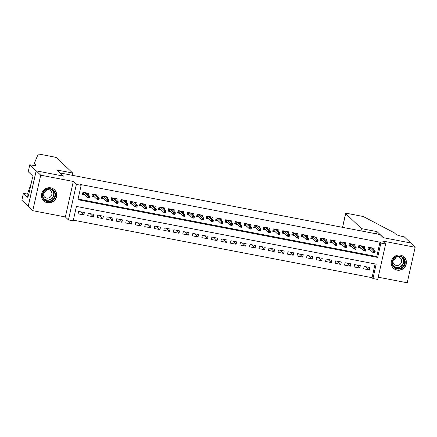 <?xml version="1.0" encoding="UTF-8"?>
<svg xmlns="http://www.w3.org/2000/svg" width="437" height="437" viewBox="0 0 437 437"><rect width="100%" height="100%" fill="white"/><g stroke="black" fill="none" stroke-linecap="round" stroke-linejoin="round"><path stroke-width="0.66" d="M47.436 202.801A7.74 7.489 133.7 0 0 54.461 189.729A7.74 7.489 133.7 0 0 42.438 191.881A7.74 7.489 133.7 0 0 47.436 202.801M397.14 270.137A7.74 7.489 133.7 0 0 404.165 257.06A7.74 7.489 133.7 0 0 392.136 259.212A7.74 7.489 133.7 0 0 397.14 270.137M73.203 220.827L68.445 219.909L76.382 184.409L81.14 185.326L77.923 199.72L377.666 257.431L380.884 243.038L385.642 243.955L377.705 279.456L372.947 278.544L376.164 264.15L76.42 206.433L73.203 220.827M29.787 164.765L36.129 170.84L63.392 176.089L57.05 170.015L72.651 173.019L56.886 157.926A2.977 0.399 12.6 0 0 53.483 156.856L40.499 154.354A2.977 0.399 12.6 0 0 38.139 154.217L34.25 163.547L35.703 164.935A6.943 0.929 -167.4 0 1 35.818 165.17A6.943 0.929 -167.4 0 1 30.311 164.869L29.787 164.765L28.23 171.725L32.289 175.608L31.95 177.143L32.491 177.662L28.35 196.186L27.81 195.661L27.465 197.196L23.407 193.312L21.85 200.266L32.775 210.689L65.364 216.96L68.445 219.909M378.207 277.2L407.213 282.783L415.15 247.282L382.561 241.006L385.642 243.955M73.35 220.166L372.04 277.675L372.947 278.544M28.241 206.351L36.178 170.845L40.707 175.182L32.775 210.689M36.178 170.845L63.534 176.116L60.273 172.992L379.999 234.554L383.26 237.679L410.616 242.945L415.15 247.282M88.312 194.935L88.667 193.34L82.959 192.242L82.424 194.64L84.953 195.126M97.828 196.765L98.183 195.17L92.475 194.072L91.939 196.47L94.468 196.956M107.344 198.6L107.699 197.005L101.99 195.902L101.455 198.305L103.984 198.791M116.859 200.43L117.214 198.835L111.506 197.737L110.971 200.135L113.5 200.621M126.375 202.26L126.73 200.665L121.022 199.567L120.486 201.965L123.016 202.457M135.891 204.095L136.246 202.5L130.537 201.402L130.002 203.8L132.531 204.287M145.406 205.925L145.761 204.33L140.053 203.232L139.518 205.63L142.047 206.117M154.922 207.761L155.277 206.166L149.569 205.062L149.033 207.466L151.563 207.952M164.438 209.591L164.793 207.996L159.084 206.898L158.549 209.296L161.078 209.782M173.953 211.421L174.308 209.831L168.6 208.728L168.065 211.126L170.594 211.617M183.469 213.256L183.824 211.661L178.116 210.563L177.58 212.961L180.11 213.447M192.985 215.086L193.34 213.491L187.631 212.393L187.096 214.791L189.625 215.277M202.5 216.921L202.855 215.326L197.147 214.223L196.612 216.626L199.141 217.113M212.016 218.751L212.371 217.156L206.663 216.058L206.127 218.456L208.657 218.942M221.532 220.581L221.887 218.992L216.178 217.888L215.643 220.286L218.172 220.778M231.047 222.417L231.402 220.822L225.694 219.724L225.159 222.122L227.688 222.608M240.563 224.247L240.918 222.652L235.21 221.554L234.674 223.952L237.204 224.438M250.079 226.082L250.434 224.487L244.725 223.389L244.19 225.787L246.719 226.273M259.594 227.912L259.949 226.317L254.241 225.219L253.706 227.617L256.235 228.103M269.11 229.747L269.465 228.152L263.757 227.049L263.221 229.452L265.751 229.938M278.626 231.577L278.981 229.982L273.272 228.884L272.737 231.282L275.266 231.768M288.141 233.407L288.496 231.812L282.788 230.714L282.253 233.112L284.782 233.604M297.657 235.243L298.012 233.648L292.304 232.55L291.769 234.948L294.298 235.434M307.173 237.073L307.528 235.477L301.82 234.379L301.284 236.778L303.813 237.264M316.688 238.908L317.043 237.313L311.335 236.209L310.8 238.613L313.329 239.099M326.204 240.738L326.559 239.143L320.851 238.045L320.316 240.443L322.845 240.929M335.72 242.568L336.075 240.973L330.367 239.875L329.831 242.273L332.36 242.764M345.235 244.403L345.591 242.808L339.882 241.71L339.347 244.108L341.876 244.594M354.751 246.233L355.106 244.638L349.398 243.54L348.863 245.938L351.392 246.424M364.267 248.069L364.622 246.473L358.914 245.37L358.378 247.774L360.907 248.26M366.042 266.761L369.314 269.891L363.606 268.793L364.141 266.395L369.849 267.493L369.314 269.891M356.526 264.931L359.798 268.061L354.09 266.963L354.626 264.565L360.334 265.663L359.798 268.061M347.011 263.096L350.283 266.231L344.575 265.128L345.11 262.73L350.818 263.828L350.283 266.231M337.495 261.266L340.767 264.396L335.059 263.298L335.594 260.9L341.302 261.998L340.767 264.396M327.979 259.431L331.251 262.566L325.543 261.463L326.078 259.065L331.787 260.168L331.251 262.566M318.464 257.601L321.736 260.731L316.027 259.633L316.563 257.235L322.271 258.333L321.736 260.731M308.948 255.771L312.22 258.901L306.512 257.803L307.047 255.405L312.755 256.503L312.22 258.901M299.432 253.935L302.704 257.065L296.996 255.967L297.531 253.569L303.24 254.667L302.704 257.065M289.917 252.105L293.189 255.235L287.48 254.137L288.016 251.739L293.724 252.837L293.189 255.235M280.401 250.27L283.673 253.405L277.965 252.302L278.5 249.904L284.208 251.007L283.673 253.405M270.885 248.44L274.157 251.57L268.449 250.472L268.984 248.074L274.693 249.172L274.157 251.57M261.37 246.605L264.642 249.74L258.933 248.642L259.469 246.239L265.177 247.342L264.642 249.74M251.854 244.775L255.126 247.905L249.418 246.807L249.953 244.409L255.661 245.507L255.126 247.905M242.338 242.945L245.61 246.075L239.902 244.977L240.437 242.579L246.146 243.677L245.61 246.075M232.823 241.109L236.095 244.245L230.386 243.141L230.922 240.743L236.63 241.841L236.095 244.245M223.307 239.279L226.579 242.409L220.871 241.311L221.406 238.913L227.114 240.011L226.579 242.409M213.791 237.444L217.063 240.579L211.355 239.481L211.89 237.078L217.599 238.181L217.063 240.579M204.276 235.614L207.548 238.744L201.839 237.646L202.375 235.248L208.083 236.346L207.548 238.744M194.76 233.784L198.032 236.914L192.324 235.816L192.859 233.418L198.567 234.516L198.032 236.914M185.244 231.949L188.516 235.084L182.808 233.981L183.343 231.583L189.052 232.681L188.516 235.084M175.729 230.119L179.001 233.249L173.292 232.151L173.828 229.753L179.536 230.851L179.001 233.249M166.213 228.283L169.485 231.419L163.777 230.315L164.312 227.917L170.02 229.021L169.485 231.419M156.697 226.453L159.969 229.583L154.261 228.485L154.796 226.087L160.505 227.185L159.969 229.583M147.182 224.623L150.454 227.753L144.745 226.656L145.281 224.257L150.989 225.355L150.454 227.753M137.666 222.788L140.938 225.918L135.23 224.82L135.765 222.422L141.473 223.52L140.938 225.918M128.15 220.958L131.422 224.088L125.714 222.99L126.249 220.592L131.958 221.69L131.422 224.088M118.635 219.123L121.907 222.258L116.198 221.155L116.734 218.757L122.442 219.86L121.907 222.258M109.119 217.293L112.391 220.423L106.683 219.325L107.218 216.927L112.926 218.025L112.391 220.423M99.603 215.457L102.875 218.593L97.167 217.495L97.702 215.091L103.411 216.195L102.875 218.593M90.088 213.627L93.36 216.757L87.651 215.66L88.187 213.261L93.895 214.359L93.36 216.757M372.04 277.675L375.11 263.948M84.379 212.529L78.671 211.432L78.136 213.83L83.844 214.928L84.379 212.529M78.07 199.053L376.76 256.563L379.977 242.174L80.233 184.458L81.14 185.326M373.782 249.898L374.138 248.303L368.429 247.205L367.894 249.603L370.423 250.09M65.364 216.96L73.301 181.459L40.707 175.182M73.301 181.459L76.382 184.409M379.977 242.174L380.884 243.038M376.76 256.563L377.666 257.431M80.572 211.798L83.844 214.928M372.63 248.795L372.799 248.047M368.014 249.057L368.817 249.216L369.232 247.358M371.608 247.817L375.219 251.275L374.831 253.001L373.122 252.673L369.287 249.003L369.636 247.435M369.287 249.003L368.817 249.216L369.68 249.38M373.821 252.586L374.777 252.772L374.99 251.81L374.039 251.625L373.821 252.586L373.122 252.673L373.509 250.942L369.893 247.489M374.039 251.625L373.509 250.942L375.219 251.275L374.99 251.81M396.709 256.284A6.697 6.479 -46.3 0 1 404.952 260.343A6.697 6.479 -46.3 0 1 400.625 268.739A6.697 6.479 -46.3 0 1 392.382 264.68A6.697 6.479 -46.3 0 1 396.709 256.284M400.39 268.192A6.2 5.998 133.7 0 0 402.865 257.945A6.2 5.998 133.7 0 0 396.763 256.661A6.2 5.998 133.7 0 0 394.289 266.903A6.2 5.998 133.7 0 0 400.39 268.192M396.266 256.961A4.414 4.272 -46.3 0 1 393.016 260.359M393.218 259.693A4.414 4.272 133.7 0 0 398.544 265.264A4.414 4.272 133.7 0 0 400.308 257.967A4.414 4.272 133.7 0 0 395.616 257.191M392.273 266.756A7.691 7.44 133.7 0 0 400.915 269.662A7.691 7.44 133.7 0 0 402.63 255.935M47.01 188.953A6.697 6.479 -46.3 0 1 55.253 193.012A6.697 6.479 -46.3 0 1 50.921 201.408A6.697 6.479 -46.3 0 1 42.679 197.344A6.697 6.479 -46.3 0 1 47.01 188.953M50.687 200.856A6.2 5.998 133.7 0 0 53.161 190.614A6.2 5.998 133.7 0 0 47.065 189.325A6.2 5.998 133.7 0 0 44.585 199.572A6.2 5.998 133.7 0 0 50.687 200.856M46.568 189.625A4.414 4.272 -46.3 0 1 43.312 193.023M43.514 192.362A4.414 4.272 133.7 0 0 48.84 197.934A4.414 4.272 133.7 0 0 50.605 190.636A4.414 4.272 133.7 0 0 45.912 189.855M42.569 199.425A7.691 7.44 133.7 0 0 51.216 202.331A7.691 7.44 133.7 0 0 52.926 188.604M360.951 230.883L361.454 228.627L345.683 213.535L342.597 227.349M342.526 227.338L345.634 213.431A2.977 0.399 12.6 0 1 347.994 213.562L360.984 216.064A2.977 0.399 12.6 0 1 364.168 216.992L394.42 232.894L395.867 234.281A6.943 0.929 12.6 0 0 403.799 236.778L404.323 236.881L410.665 242.956L383.402 237.706L377.06 231.632L361.454 228.627M376.557 233.888L377.06 231.632M31.158 183.627L27.487 193.793L27.886 194.175M27.487 193.793L27.427 194.088M34.25 163.547L33.84 165.377M36.129 170.84L28.192 206.34M72.651 173.019L72.149 175.281M28.766 194.345L23.407 193.312M28.443 195.787L27.81 195.661M363.114 246.965L363.284 246.211M358.498 247.227L359.301 247.38L359.717 245.528M362.093 245.987L365.703 249.44L365.316 251.171L363.606 250.838L359.771 247.167L360.121 245.605M359.771 247.167L359.301 247.38L360.164 247.55M364.305 250.756L365.261 250.936L365.474 249.98L364.524 249.795L364.305 250.756L363.606 250.838L363.994 249.112L360.378 245.654M364.524 249.795L363.994 249.112L365.703 249.44L365.474 249.98M353.599 245.13L353.768 244.381M348.983 245.392L349.786 245.55L350.201 243.693M352.577 244.152L356.188 247.61L355.8 249.336L354.09 249.008L350.256 245.337L350.605 243.775M350.256 245.337L349.786 245.55L350.649 245.714M354.789 248.921L355.745 249.106L355.958 248.145L355.008 247.965L354.789 248.921L354.09 249.008L354.478 247.282L350.862 243.824M355.008 247.965L354.478 247.282L356.188 247.61L355.958 248.145M344.083 243.3L344.252 242.551M339.467 243.562L340.27 243.715L340.685 241.863M343.061 242.322L346.672 245.78L346.284 247.506L344.575 247.173L340.74 243.507L341.089 241.94M340.74 243.507L340.27 243.715L341.133 243.884M345.274 247.091L346.23 247.271L346.443 246.315L345.492 246.129L345.274 247.091L344.575 247.173L344.962 245.447L341.346 241.989M345.492 246.129L344.962 245.447L346.672 245.78L346.443 246.315M334.567 241.47L334.737 240.716M329.951 241.732L330.754 241.885L331.17 240.028M333.546 240.487L337.156 243.944L336.769 245.67L335.059 245.343L331.224 241.672L331.574 240.11M331.224 241.672L330.754 241.885L331.617 242.049M335.758 245.255L336.714 245.441L336.927 244.48L335.977 244.299L335.758 245.255L335.059 245.343L335.447 243.617L331.83 240.159M335.977 244.299L335.447 243.617L337.156 243.944L336.927 244.48M325.052 239.634L325.221 238.886M320.436 239.897L321.239 240.05L321.654 238.198M324.03 238.657L327.641 242.114L327.253 243.841L325.543 243.513L321.708 239.842L322.058 238.274M321.708 239.842L321.239 240.05L322.102 240.219M326.242 243.425L327.198 243.611L327.411 242.65L326.461 242.464L326.242 243.425L325.543 243.513L325.931 241.781L322.315 238.323M326.461 242.464L325.931 241.781L327.641 242.114L327.411 242.65M315.536 237.804L315.705 237.051M310.92 238.067L311.723 238.22L312.138 236.368M314.514 236.821L318.125 240.279L317.737 242.011L316.027 241.677L312.193 238.007L312.542 236.444M312.193 238.007L311.723 238.22L312.586 238.389M316.727 241.595L317.683 241.776L317.896 240.82L316.945 240.634L316.727 241.595L316.027 241.677L316.415 239.951L312.799 236.493M316.945 240.634L316.415 239.951L318.125 240.279L317.896 240.82M306.02 235.969L306.19 235.221M301.404 236.231L302.207 236.39L302.623 234.532M304.999 234.991L308.609 238.449L308.222 240.175L306.512 239.847L302.677 236.177L303.027 234.614M302.677 236.177L302.207 236.39L303.07 236.554M307.211 239.76L308.167 239.946L308.38 238.984L307.429 238.804L307.211 239.76L306.512 239.847L306.9 238.121L303.283 234.664M307.429 238.804L306.9 238.121L308.609 238.449L308.38 238.984M296.505 234.139L296.674 233.391M291.889 234.401L292.692 234.554L293.107 232.703M295.483 233.161L299.094 236.619L298.706 238.345L296.996 238.012L293.161 234.347L293.511 232.779M293.161 234.347L292.692 234.554L293.555 234.724M297.695 237.93L298.651 238.11L298.864 237.154L297.914 236.969L297.695 237.93L296.996 238.012L297.384 236.286L293.768 232.828M297.914 236.969L297.384 236.286L299.094 236.619L298.864 237.154M286.989 232.304L287.158 231.555M282.373 232.571L283.176 232.724L283.591 230.867M285.967 231.326L289.578 234.784L289.19 236.51L287.48 236.182L283.646 232.511L283.995 230.949M283.646 232.511L283.176 232.724L284.039 232.888M288.18 236.095L289.136 236.28L289.349 235.319L288.398 235.139L288.18 236.095L287.48 236.182L287.868 234.456L284.252 230.998M288.398 235.139L287.868 234.456L289.578 234.784L289.349 235.319M277.473 230.474L277.642 229.725M272.857 230.736L273.66 230.889L274.075 229.037M276.452 229.496L280.062 232.954L279.675 234.68L277.965 234.352L274.13 230.681L274.48 229.114M274.13 230.681L273.66 230.889L274.523 231.058M278.664 234.265L279.62 234.451L279.833 233.489L278.882 233.303L278.664 234.265L277.965 234.352L278.353 232.621L274.736 229.163M278.882 233.303L278.353 232.621L280.062 232.954L279.833 233.489M267.957 228.644L268.127 227.89M263.342 228.906L264.145 229.059L264.56 227.207M270.317 231.654L269.367 231.473L269.148 232.435L270.104 232.615L270.547 231.118L270.159 232.845L268.449 232.517L268.837 230.791L270.547 231.118L266.936 227.666M264.964 227.284L264.614 228.846L264.145 229.059L265.008 229.228M269.367 231.473L265.221 227.333M269.148 232.435L268.449 232.517L264.614 228.846M258.442 226.808L258.611 226.06M253.826 227.071L254.629 227.229L255.044 225.372M257.42 225.831L261.031 229.288L260.643 231.015L258.933 230.687L255.099 227.016L255.448 225.454M255.099 227.016L254.629 227.229L255.492 227.393M259.633 230.599L260.589 230.785L260.802 229.824L259.851 229.638L259.633 230.599L258.933 230.687L259.321 228.961L255.705 225.503M259.851 229.638L259.321 228.961L261.031 229.288L260.802 229.824M248.926 224.979L249.095 224.23M244.31 225.241L245.113 225.394L245.528 223.542M247.905 224.001L251.515 227.453L251.128 229.185L249.418 228.851L245.583 225.186L245.933 223.618M245.583 225.186L245.113 225.394L245.976 225.563M250.117 228.77L251.073 228.95L251.286 227.994L250.335 227.808L250.117 228.77L249.418 228.851L249.806 227.125L246.189 223.668M250.335 227.808L249.806 227.125L251.515 227.453L251.286 227.994M239.41 223.143L239.58 222.395M234.795 223.411L235.598 223.564L236.013 221.706M238.389 222.165L242 225.623L241.612 227.349L239.902 227.022L236.067 223.351L236.417 221.788M236.067 223.351L235.598 223.564L236.461 223.728M240.601 226.934L241.557 227.12L241.77 226.158L240.82 225.978L240.601 226.934L239.902 227.022L240.29 225.295L236.674 221.838M240.82 225.978L240.29 225.295L242 225.623L241.77 226.158M229.895 221.313L230.064 220.565M225.279 221.575L226.082 221.728L226.497 219.877M228.873 220.335L232.484 223.793L232.096 225.519L230.386 225.186L226.552 221.521L226.901 219.953M226.552 221.521L226.082 221.728L226.945 221.898M231.086 225.104L232.042 225.284L232.255 224.328L231.304 224.143L231.086 225.104L230.386 225.186L230.774 223.46L227.158 220.002M231.304 224.143L230.774 223.46L232.484 223.793L232.255 224.328M220.379 219.483L220.548 218.729M215.763 219.745L216.566 219.898L216.981 218.047M219.358 218.5L222.968 221.958L222.58 223.684L220.871 223.356L217.036 219.685L217.386 218.123M217.036 219.685L216.566 219.898L217.429 220.062M221.57 223.274L222.526 223.454L222.739 222.493L221.788 222.313L221.57 223.274L220.871 223.356L221.259 221.63L217.642 218.172M221.788 222.313L221.259 221.63L222.968 221.958L222.739 222.493M210.863 217.648L211.033 216.899M206.248 217.91L207.051 218.068L207.466 216.211M209.842 216.67L213.453 220.128L213.065 221.854L211.355 221.526L207.52 217.855L207.87 216.288M207.52 217.855L207.051 218.068L207.914 218.232M212.054 221.439L213.01 221.625L213.223 220.663L212.273 220.477L212.054 221.439L211.355 221.526L211.743 219.795L208.127 216.342M212.273 220.477L211.743 219.795L213.453 220.128L213.223 220.663M201.348 215.818L201.517 215.064M196.732 216.08L197.535 216.233L197.95 214.381M200.326 214.84L203.937 218.292L203.549 220.024L201.839 219.691L198.005 216.02L198.354 214.458M198.005 216.02L197.535 216.233L198.398 216.402M202.539 219.609L203.495 219.789L203.708 218.833L202.757 218.647L202.539 219.609L201.839 219.691L202.227 217.965L198.611 214.507M202.757 218.647L202.227 217.965L203.937 218.292L203.708 218.833M191.832 213.983L192.001 213.234M187.216 214.245L188.019 214.403L188.434 212.546M190.811 213.005L194.421 216.462L194.033 218.189L192.324 217.861L188.489 214.19L188.839 212.628M188.489 214.19L188.019 214.403L188.882 214.567M193.023 217.773L193.979 217.959L194.192 216.998L193.241 216.818L193.023 217.773L192.324 217.861L192.712 216.135L189.095 212.677M193.241 216.818L192.712 216.135L194.421 216.462L194.192 216.998M182.316 212.153L182.486 211.404M177.701 212.415L178.504 212.568L178.919 210.716M181.295 211.175L184.906 214.633L184.518 216.359L182.808 216.025L178.973 212.36L179.323 210.792M178.973 212.36L178.504 212.568L179.367 212.737M183.507 215.944L184.463 216.124L184.676 215.168L183.726 214.982L183.507 215.944L182.808 216.025L183.196 214.299L179.58 210.842M183.726 214.982L183.196 214.299L184.906 214.633L184.676 215.168M172.801 210.323L172.97 209.569M168.185 210.585L168.988 210.738L169.403 208.881M171.779 209.339L175.39 212.797L175.002 214.523L173.292 214.196L169.458 210.525L169.807 208.962M169.458 210.525L168.988 210.738L169.851 210.902M173.992 214.108L174.947 214.294L175.161 213.332L174.21 213.152L173.992 214.108L173.292 214.196L173.68 212.469L170.064 209.012M174.21 213.152L173.68 212.469L175.39 212.797L175.161 213.332M163.285 208.487L163.454 207.739M158.669 208.749L159.472 208.902L159.887 207.051M162.264 207.509L165.874 210.967L165.486 212.693L163.777 212.366L159.942 208.695L160.292 207.127M159.942 208.695L159.472 208.902L160.335 209.072M164.476 212.278L165.432 212.464L165.645 211.503L164.694 211.317L164.476 212.278L163.777 212.366L164.165 210.634L160.548 207.176M164.694 211.317L164.165 210.634L165.874 210.967L165.645 211.503M153.769 206.657L153.939 205.903M149.154 206.919L149.957 207.072L150.372 205.221M156.129 209.673L155.179 209.487L154.96 210.448L155.916 210.629L156.359 209.132L155.971 210.863L154.261 210.53L154.649 208.804L156.359 209.132L152.748 205.68M150.776 205.297L150.426 206.859L149.957 207.072L150.82 207.242M155.179 209.487L151.033 205.346M154.96 210.448L154.261 210.53L150.426 206.859M144.254 204.822L144.423 204.074M139.638 205.084L140.441 205.243L140.856 203.385M143.232 203.844L146.843 207.302L146.455 209.028L144.745 208.7L140.911 205.029L141.26 203.467M140.911 205.029L140.441 205.243L141.304 205.406M145.445 208.613L146.4 208.799L146.613 207.837L145.663 207.657L145.445 208.613L144.745 208.7L145.133 206.974L141.517 203.516M145.663 207.657L145.133 206.974L146.843 207.302L146.613 207.837M134.738 202.992L134.907 202.244M130.122 203.254L130.925 203.407L131.34 201.555M133.717 202.014L137.327 205.472L136.939 207.198L135.23 206.865L131.395 203.2L131.745 201.632M131.395 203.2L130.925 203.407L131.788 203.576M135.929 206.783L136.885 206.963L137.098 206.007L136.147 205.822L135.929 206.783L135.23 206.865L135.617 205.139L132.001 201.681M136.147 205.822L135.617 205.139L137.327 205.472L137.098 206.007M125.222 201.157L125.392 200.408M120.607 201.424L121.41 201.577L121.825 199.72M124.201 200.179L127.812 203.637L127.424 205.363L125.714 205.035L121.879 201.364L122.229 199.802M121.879 201.364L121.41 201.577L122.273 201.741M126.413 204.948L127.369 205.133L127.582 204.172L126.632 203.992L126.413 204.948L125.714 205.035L126.102 203.309L122.486 199.851M126.632 203.992L126.102 203.309L127.812 203.637L127.582 204.172M115.707 199.327L115.876 198.578M111.091 199.589L111.894 199.742L112.309 197.89M114.685 198.349L118.296 201.807L117.908 203.533L116.198 203.205L112.364 199.534L112.713 197.966M112.364 199.534L111.894 199.742L112.757 199.911M116.898 203.118L117.853 203.303L118.066 202.342L117.116 202.156L116.898 203.118L116.198 203.205L116.586 201.473L112.97 198.016M117.116 202.156L116.586 201.473L118.296 201.807L118.066 202.342M106.191 197.497L106.36 196.743M101.575 197.759L102.378 197.912L102.793 196.06M105.17 196.513L108.78 199.971L108.392 201.697L106.683 201.37L102.848 197.699L103.198 196.137M102.848 197.699L102.378 197.912L103.241 198.081M107.382 201.288L108.338 201.468L108.551 200.507L107.6 200.326L107.382 201.288L106.683 201.37L107.07 199.643L103.454 196.186M107.6 200.326L107.07 199.643L108.78 199.971L108.551 200.507M96.675 195.661L96.845 194.913M92.06 195.923L92.862 196.082L93.278 194.225M95.654 194.683L99.265 198.141L98.877 199.867L97.167 199.54L93.332 195.869L93.682 194.307M93.332 195.869L92.862 196.082L93.726 196.246M97.866 199.452L98.822 199.638L99.035 198.677L98.085 198.496L97.866 199.452L97.167 199.54L97.555 197.814L93.939 194.356M98.085 198.496L97.555 197.814L99.265 198.141L99.035 198.677M87.16 193.831L87.329 193.083M82.544 194.094L83.347 194.247L83.762 192.395M86.138 192.854L89.749 196.306L89.361 198.037L87.651 197.704L83.817 194.039L84.166 192.471M83.817 194.039L83.347 194.247L84.21 194.416M88.35 197.622L89.306 197.803L89.519 196.847L88.569 196.661L88.35 197.622L87.651 197.704L88.039 195.978L84.423 192.52M88.569 196.661L88.039 195.978L89.749 196.306L89.519 196.847M402.368 257.519A6.2 5.998 -46.3 0 1 393.841 266.428M393.327 265.701A5.998 5.801 133.7 0 0 399.298 267.012A5.998 5.801 133.7 0 0 401.619 257.038M52.664 190.188A6.2 5.998 -46.3 0 1 44.142 199.092M43.624 198.371A5.998 5.801 133.7 0 0 49.594 199.682A5.998 5.801 133.7 0 0 51.921 189.707M35.616 165.328L35.703 164.935M28.684 190.936L29.377 191.597M393.349 268.067L392.885 267.619M403.985 256.956L403.515 256.514M43.651 200.736L43.181 200.288M54.281 189.625L53.817 189.177"/></g></svg>
